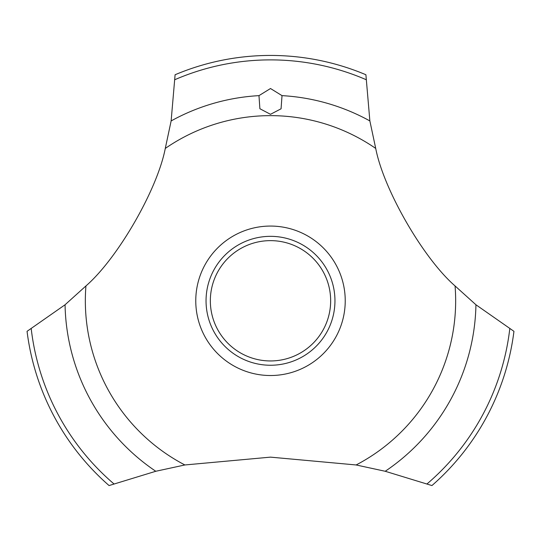 <?xml version="1.0" encoding="UTF-8"?>
<svg xmlns="http://www.w3.org/2000/svg" width="541" height="541" viewBox="0 0 541 541"><rect width="100%" height="100%" fill="white"/><g stroke="black" fill="none" stroke-linecap="round" stroke-linejoin="round"><path stroke-width="0.81" d="M165.282 148.437C157.33 189.715 117.64 258.449 85.938 285.946L65.055 304.772L27.05 331.322A245.357 245.357 0 0 0 109.066 485.561L155.781 471.272L184.873 464.962L270.5 457.138L356.127 464.962L385.219 471.272L431.934 485.561A245.357 245.357 0 0 0 513.95 331.322L475.945 304.772L455.062 285.946C423.305 258.402 383.657 189.641 375.718 148.437L369.868 120.934L365.905 74.746A245.357 245.357 0 0 0 175.095 74.746L171.132 120.934L165.282 148.437A185.157 185.157 0 0 1 375.718 148.437M345.232 300.796A74.732 74.732 0 0 1 270.5 375.522A74.732 74.732 0 0 1 195.768 300.796A74.732 74.732 0 0 1 270.5 226.064A74.732 74.732 0 0 1 345.232 300.796M184.873 464.962A185.157 185.157 0 0 1 85.938 285.946M455.062 285.946A185.157 185.157 0 0 1 356.127 464.962M270.5 88.521L282.017 95.635L281.07 108.795L270.5 114.307L259.89 108.734L258.977 95.635L270.5 88.521M206.047 300.796A64.453 64.453 0 0 1 270.5 236.336A64.453 64.453 0 0 1 334.953 300.796A64.453 64.453 0 0 1 270.5 365.249A64.453 64.453 0 0 1 206.047 300.796M210.341 300.796A60.159 60.159 0 0 0 270.5 360.948A60.159 60.159 0 0 0 330.659 300.796A60.159 60.159 0 0 0 270.5 240.637A60.159 60.159 0 0 0 210.341 300.796M282.023 95.635A205.485 205.485 0 0 1 369.868 120.934M175.014 79.615A240.914 240.914 0 0 1 365.987 79.615M171.132 120.934A205.485 205.485 0 0 1 258.977 95.635M509.778 328.813A240.914 240.914 0 0 1 427.12 483.843M475.945 304.772A205.485 205.485 0 0 1 385.219 471.272M155.781 471.272A205.485 205.485 0 0 1 65.055 304.772M113.881 483.843A240.914 240.914 0 0 1 31.222 328.813"/></g></svg>

